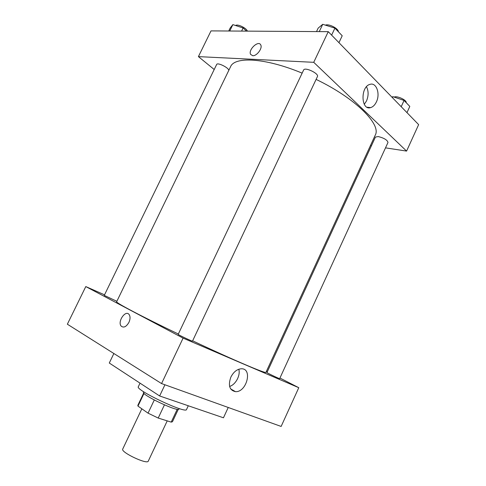 <?xml version="1.0" encoding="UTF-8"?>
<svg xmlns="http://www.w3.org/2000/svg" width="486" height="486" viewBox="0 0 486 486"><rect width="100%" height="100%" fill="white"/><g stroke="black" fill="none" stroke-linecap="round" stroke-linejoin="round"><path stroke-width="0.73" d="M141.833 408.811L122.727 449.052C120.364 452.162 147.367 464.926 148.273 461.129L167.22 420.876M177.238 409.279L171.206 422.121L158.217 418.057L148.048 413.155L137.969 406.108L137.83 405.36L143.704 393.004M171.206 422.121L172.451 421.727L178.271 409.34M179.219 408.562L178.994 409.036C178.678 412.493 141.007 394.687 143.479 392.245L143.704 391.771M164.432 404.887L158.217 418.057M144.02 393.381L137.969 406.108M154.275 400.008L148.048 413.155M140.035 383.15L138.328 386.722C134.932 389.869 186.253 414.127 186.533 409.51L188.282 405.767M113.87 353.51L109.283 363.03L159.639 395.975L223.457 417.79L228.238 407.475M164.936 384.778L159.639 395.975M67.36 324.205L161.559 383.569L281.133 426.441L161.559 383.569L67.36 324.205L85.791 286.576L104.533 294.826M266.942 372.568C266.468 372.683 279.857 379.08 279.663 378.643L387.986 142.459C387.348 139.998 384.092 138.03 378.217 136.554L375.417 137.088L266.942 372.568M266.504 371.14L267.391 371.596M279.942 378.035L298.781 387.7L183.088 338.122L85.791 286.576M228.669 70.64C229.878 68.326 217.479 61.971 216.647 64.486L104.259 295.391L116.865 301.296M178.168 334.368C177.621 334.55 192.699 341.67 192.486 341.136L317.431 76.588C319.284 73.611 304.752 66.704 303.622 70.02L178.168 334.368M302.146 73.137C265.447 57.804 234.544 56.248 230.54 66.776L116.652 301.733C115.164 302.432 141.219 316.24 178.338 334.016M192.638 340.814C233.778 360.229 266.692 374.19 265.964 372.312L375.235 135.169C381.601 124.659 355.697 98.372 316.1 79.4M230.862 377.118C233.578 371.881 237.083 369.099 241.378 368.783C252.902 368.327 246.633 392.481 235.479 391.655C229.501 390.313 227.958 385.465 230.862 377.118M183.088 338.122L161.559 383.569M298.781 387.7L281.133 426.441M128.918 322.388C126.257 326.859 123.675 328.099 121.172 326.1C117.217 321.726 125.54 309.546 129.106 314.515C130.406 316.483 130.339 319.108 128.918 322.388C126.263 326.865 123.681 328.099 121.172 326.1L121.172 326.1C117.217 321.726 125.54 309.546 129.106 314.515M229.611 386.431C235.667 384.687 240.667 375.283 238.79 369.245M214.205 69.504L198.41 56.619L211.009 30.891L328.257 31.663L313.731 62.317L198.41 56.619M370.454 145.551L371.444 145.703M385.507 147.859L406.582 151.085L313.731 62.317M406.582 151.085L418.64 124.629L328.257 31.663M376.401 101.902C374.913 104.994 372.993 106.896 370.648 107.606C361.007 110.881 360.199 86.672 370.01 84.351C376.364 82.116 380.483 93.792 376.401 101.902M252.726 55.714L250.594 54.377C247.969 49.736 258.631 39.828 260.775 44.985C262.677 48.29 256.748 56.176 252.726 55.714L250.594 54.377C247.969 49.742 258.637 39.828 260.775 44.985M364.287 104.338L366.511 100.948C368.637 95.791 368.631 91.052 366.499 86.733M406.97 112.624L409.801 106.434L404.073 100.444L392.925 96.684L391.91 97.133M392.925 96.684L392.457 97.698M404.073 100.444L401.205 106.695M394.164 97.103C396.843 95.463 406.964 100.14 406.199 102.668M338.955 42.671L342.211 35.764L334.927 28.145L322.734 24.3L318.166 28.115L316.514 31.59M322.734 24.3L319.266 31.608M334.927 28.145L331.622 35.132M325.45 25.157C328.676 23.48 338.523 28.51 338.384 31.76M246.566 31.128L243.103 27.988L232.861 24.616L230.206 27.963L228.724 31.007M232.861 24.616L229.738 31.019M243.103 27.988L241.597 31.092M235.674 25.539C237.241 23.601 246.639 28.097 247.368 31.134M235.479 391.655L230.65 388.903M370.648 107.606L367.088 107.236"/></g></svg>
